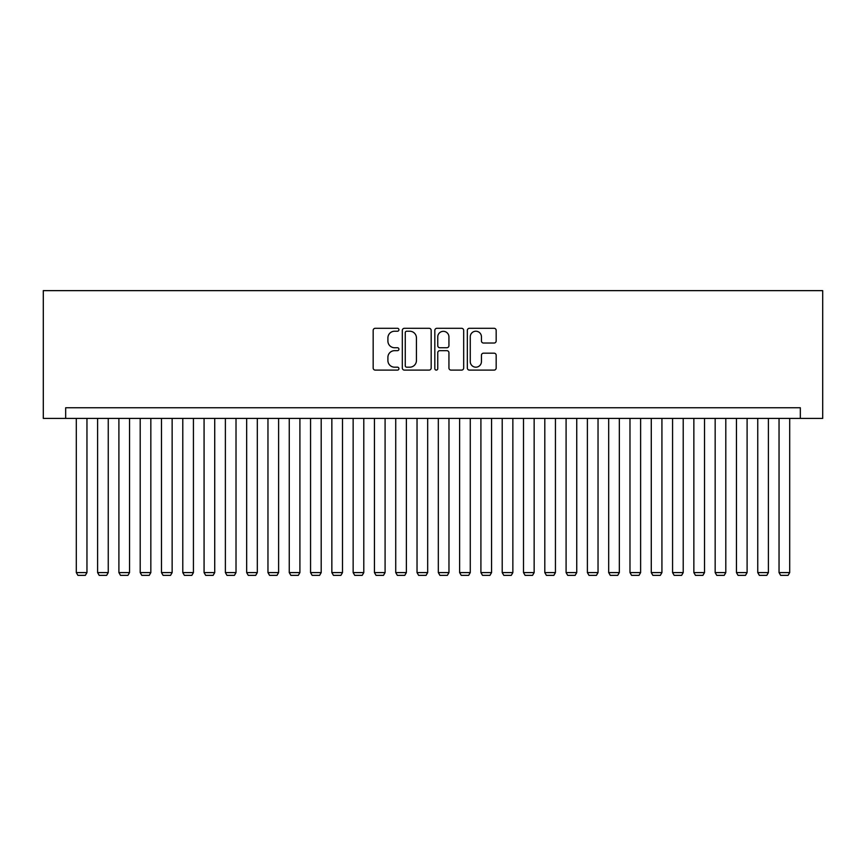 <?xml version="1.0" encoding="UTF-8"?>
<svg xmlns="http://www.w3.org/2000/svg" width="866" height="866" viewBox="0 0 866 866"><rect width="100%" height="100%" fill="white"/><g stroke="black" fill="none" stroke-linecap="round" stroke-linejoin="round"><path stroke-width="1.3" d="M398.934 329.762A1.461 1.461 0 0 0 397.462 328.301L375.259 328.301A2.089 2.089 0 0 0 373.17 330.39L373.17 368.018A2.089 2.089 0 0 0 375.259 370.107L397.462 370.107A1.461 1.461 0 0 0 398.934 368.645A1.461 1.461 0 0 0 397.462 367.184L394.593 367.184A6.69 6.69 0 0 1 387.903 360.494L387.903 357.355A6.69 6.69 0 0 1 394.593 350.665L397.462 350.665A1.461 1.461 0 0 0 398.934 349.204A1.461 1.461 0 0 0 397.462 347.742L394.593 347.742A6.69 6.69 0 0 1 387.903 341.052L387.903 337.913A6.69 6.69 0 0 1 394.593 331.223L397.462 331.223A1.461 1.461 0 0 0 398.934 329.762M494.085 343.033A2.089 2.089 0 0 0 496.175 340.944L496.175 330.39A2.089 2.089 0 0 0 494.085 328.301L469.426 328.301A2.089 2.089 0 0 0 467.337 330.39L467.337 368.018A2.089 2.089 0 0 0 469.426 370.107L494.085 370.107A2.089 2.089 0 0 0 496.175 368.018L496.175 355.266A2.089 2.089 0 0 0 494.085 353.176L483.531 353.176A2.089 2.089 0 0 0 481.442 355.266L481.442 361.587A5.597 5.597 0 0 1 475.845 367.184A5.597 5.597 0 0 1 470.26 361.587L470.26 336.82A5.597 5.597 0 0 1 475.845 331.223A5.597 5.597 0 0 1 481.442 336.82L481.442 340.944A2.089 2.089 0 0 0 483.531 343.033L494.085 343.033M800.336 418.408L822.7 418.408L822.7 290.64L43.3 290.64L43.3 418.408L800.336 418.408L800.336 407.767L65.664 407.767L65.664 418.408M431.171 330.39A2.089 2.089 0 0 0 429.081 328.301L404.411 328.301A2.089 2.089 0 0 0 402.322 330.39L402.322 368.018A2.089 2.089 0 0 0 404.411 370.107L429.081 370.107A2.089 2.089 0 0 0 431.171 368.018L431.171 330.39M436.919 328.301L461.589 328.301A2.089 2.089 0 0 1 463.678 330.39L463.678 368.018A2.089 2.089 0 0 1 461.589 370.107L451.024 370.107A2.089 2.089 0 0 1 448.934 368.018L448.934 352.754A2.089 2.089 0 0 0 446.845 350.665L439.841 350.665A2.089 2.089 0 0 0 437.752 352.754L437.752 368.645A1.461 1.461 0 0 1 436.291 370.107A1.461 1.461 0 0 1 434.829 368.645L434.829 330.39A2.089 2.089 0 0 1 436.919 328.301M406.717 331.223A1.461 1.461 0 0 0 405.256 332.696L405.256 365.712A1.461 1.461 0 0 0 406.717 367.184L409.748 367.184A6.69 6.69 0 0 0 416.438 360.494L416.438 337.913A6.69 6.69 0 0 0 409.748 331.223L406.717 331.223M448.934 336.928A5.597 5.597 0 0 0 443.349 331.332A5.597 5.597 0 0 0 437.752 336.928L437.752 345.653A2.089 2.089 0 0 0 439.841 347.742L446.845 347.742A2.089 2.089 0 0 0 448.934 345.653L448.934 336.928M86.957 418.408L86.957 572.588L76.305 572.588L76.305 418.408M86.957 572.588L85.355 575.36L77.908 575.36L76.305 572.588M108.25 418.408L108.25 572.588L97.598 572.588L97.598 418.408M108.25 572.588L106.648 575.36L99.2 575.36L97.598 572.588M129.543 418.408L129.543 572.588L118.902 572.588L118.902 418.408M129.543 572.588L127.952 575.36L120.493 575.36L118.902 572.588M150.836 418.408L150.836 572.588L140.195 572.588L140.195 418.408M150.836 572.588L149.244 575.36L141.786 575.36L140.195 572.588M172.139 418.408L172.139 572.588L161.487 572.588L161.487 418.408M172.139 572.588L170.537 575.36L163.089 575.36L161.487 572.588M193.432 418.408L193.432 572.588L182.78 572.588L182.78 418.408M193.432 572.588L191.83 575.36L184.382 575.36L182.78 572.588M214.725 418.408L214.725 572.588L204.073 572.588L204.073 418.408M214.725 572.588L213.133 575.36L205.675 575.36L204.073 572.588M236.017 418.408L236.017 572.588L225.376 572.588L225.376 418.408M236.017 572.588L234.426 575.36L226.968 575.36L225.376 572.588M257.31 418.408L257.31 572.588L246.669 572.588L246.669 418.408M257.31 572.588L255.719 575.36L248.261 575.36L246.669 572.588M278.614 418.408L278.614 572.588L267.962 572.588L267.962 418.408M278.614 572.588L277.012 575.36L269.564 575.36L267.962 572.588M299.907 418.408L299.907 572.588L289.255 572.588L289.255 418.408M299.907 572.588L298.305 575.36L290.857 575.36L289.255 572.588M321.199 418.408L321.199 572.588L310.558 572.588L310.558 418.408M321.199 572.588L319.608 575.36L312.15 575.36L310.558 572.588M342.492 418.408L342.492 572.588L331.851 572.588L331.851 418.408M342.492 572.588L340.901 575.36L333.442 575.36L331.851 572.588M363.796 418.408L363.796 572.588L353.144 572.588L353.144 418.408M363.796 572.588L362.194 575.36L354.735 575.36L353.144 572.588M385.089 418.408L385.089 572.588L374.437 572.588L374.437 418.408M385.089 572.588L383.486 575.36L376.039 575.36L374.437 572.588M406.381 418.408L406.381 572.588L395.73 572.588L395.73 418.408M406.381 572.588L404.779 575.36L397.332 575.36L395.73 572.588M427.674 418.408L427.674 572.588L417.033 572.588L417.033 418.408M427.674 572.588L426.083 575.36L418.624 575.36L417.033 572.588M448.967 418.408L448.967 572.588L438.326 572.588L438.326 418.408M448.967 572.588L447.376 575.36L439.917 575.36L438.326 572.588M470.27 418.408L470.27 572.588L459.619 572.588L459.619 418.408M470.27 572.588L468.668 575.36L461.221 575.36L459.619 572.588M491.563 418.408L491.563 572.588L480.911 572.588L480.911 418.408M491.563 572.588L489.961 575.36L482.514 575.36L480.911 572.588M512.856 418.408L512.856 572.588L502.204 572.588L502.204 418.408M512.856 572.588L511.265 575.36L503.806 575.36L502.204 572.588M534.149 418.408L534.149 572.588L523.508 572.588L523.508 418.408M534.149 572.588L532.558 575.36L525.099 575.36L523.508 572.588M555.442 418.408L555.442 572.588L544.801 572.588L544.801 418.408M555.442 572.588L553.85 575.36L546.392 575.36L544.801 572.588M576.745 418.408L576.745 572.588L566.093 572.588L566.093 418.408M576.745 572.588L575.143 575.36L567.695 575.36L566.093 572.588M598.038 418.408L598.038 572.588L587.386 572.588L587.386 418.408M598.038 572.588L596.436 575.36L588.988 575.36L587.386 572.588M619.331 418.408L619.331 572.588L608.69 572.588L608.69 418.408M619.331 572.588L617.739 575.36L610.281 575.36L608.69 572.588M640.623 418.408L640.623 572.588L629.983 572.588L629.983 418.408M640.623 572.588L639.032 575.36L631.574 575.36L629.983 572.588M661.927 418.408L661.927 572.588L651.275 572.588L651.275 418.408M661.927 572.588L660.325 575.36L652.867 575.36L651.275 572.588M683.22 418.408L683.22 572.588L672.568 572.588L672.568 418.408M683.22 572.588L681.618 575.36L674.17 575.36L672.568 572.588M704.513 418.408L704.513 572.588L693.861 572.588L693.861 418.408M704.513 572.588L702.911 575.36L695.463 575.36L693.861 572.588M725.805 418.408L725.805 572.588L715.164 572.588L715.164 418.408M725.805 572.588L724.214 575.36L716.756 575.36L715.164 572.588M747.098 418.408L747.098 572.588L736.457 572.588L736.457 418.408M747.098 572.588L745.507 575.36L738.048 575.36L736.457 572.588M768.402 418.408L768.402 572.588L757.75 572.588L757.75 418.408M768.402 572.588L766.8 575.36L759.352 575.36L757.75 572.588M789.695 418.408L789.695 572.588L779.043 572.588L779.043 418.408M789.695 572.588L788.092 575.36L780.645 575.36L779.043 572.588"/></g></svg>
